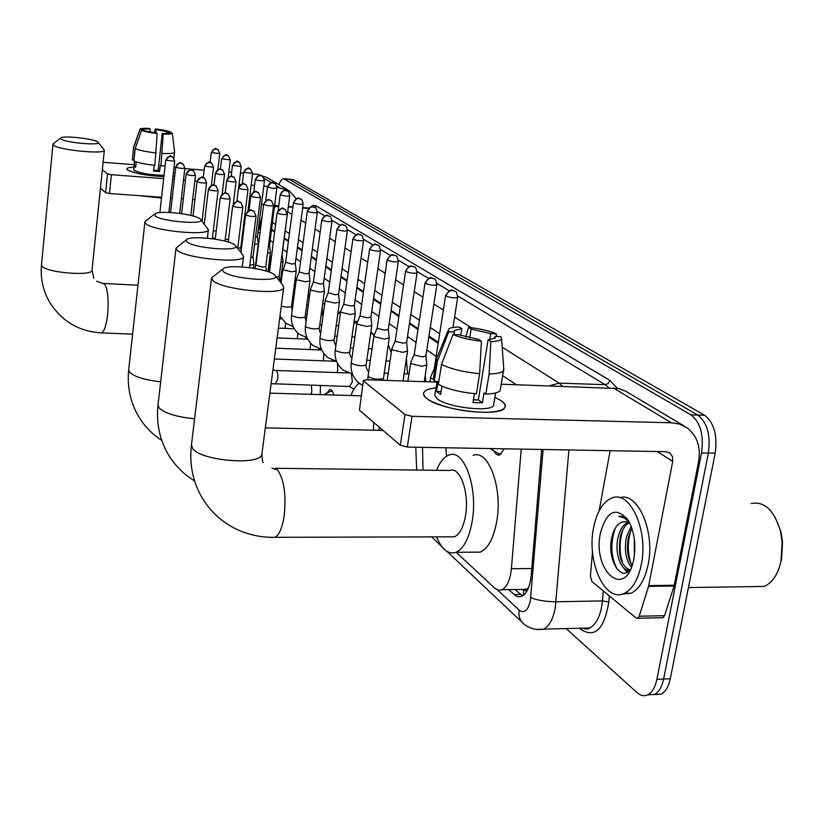 <?xml version="1.0" encoding="UTF-8"?>
<svg xmlns="http://www.w3.org/2000/svg" width="824" height="824" viewBox="0 0 824 824"><rect width="100%" height="100%" fill="white"/><g stroke="black" fill="none" stroke-linecap="round" stroke-linejoin="round"><path stroke-width="1.24" d="M425.215 375.476L425.72 381.708M406.407 358.677L407.519 373.952M388.279 344.473L391.235 352.888M371.418 332.371L374.055 335.512M354.011 322.246L355.587 321.288L357.441 322.04M338.499 313.419L340.982 310.751M269.057 262.877L268.954 267.625M257.407 250.65L257.541 251.166M318.878 348.593L318.682 349.881M305.941 337.438L305.725 339.097M293.468 327.21L293.272 328.745M326.767 393.254L329.755 389.556C331.485 389.361 332.814 391.184 333.741 395.015M320.505 385.632L320.217 394.614M528.266 588.326L523.446 589.891L526.021 590.746L528.122 588.666M274.629 232.1L271.467 229.978M438.203 343.278L428.841 336.913M418.005 329.548L409.435 323.719M398.868 316.54L391.009 311.194M380.688 304.19L373.488 299.287M363.405 292.438L356.813 287.957M346.956 281.262L340.92 277.152M331.279 270.602L325.758 266.842M316.323 260.435L311.266 257.006M302.037 250.733L297.423 247.591M288.379 241.442L284.167 238.579M521.633 589.448L523.446 589.891M436.154 356.462L426.842 349.953M416.058 342.413L407.519 336.45M397.003 329.085L389.175 323.626M378.906 316.437L371.737 311.431M361.695 304.417L355.134 299.823M345.318 292.963L339.303 288.761M329.703 282.055L324.203 278.203M314.809 271.642L309.773 268.119M300.585 261.702L295.981 258.478M286.979 252.185L282.776 249.25M273.269 242.606L270.128 240.412M259.972 233.316L258.005 231.935M456.208 552.286L495.008 588.46L498.767 590.231L502.022 589.747C507.09 586.976 510.211 579.972 511.395 568.715L521.231 449.111M504.267 448.812L499.643 454.961C497.469 455.517 495.605 454.168 494.06 450.934M332.35 360.16L332.185 361.139M346.41 372.149L346.276 372.891M278.893 184.638C280.325 180.837 281.921 178.87 283.693 178.736L691.006 414.884C700.41 422.259 703.912 434.959 701.523 452.963L656.913 679.285L663.608 679.038C661.96 686.794 659.004 691.913 654.761 694.364L647.674 694.859L654.761 694.364C659.004 691.913 661.96 686.794 663.608 679.038L708.372 453.087L663.608 679.038L670.273 678.78C668.625 686.536 665.658 691.635 661.394 694.096L654.297 694.601M691.006 414.884L697.794 415.069C707.239 422.434 710.772 435.103 708.372 453.087C710.772 435.103 707.239 422.434 697.794 415.069L289.276 179.395L697.794 415.069L704.561 415.244C714.058 422.609 717.601 435.257 715.201 453.21L670.273 678.78M288.153 179.086L284.043 178.767M288.513 179.117L293.735 179.735L704.561 415.244M631.143 563.987L630.772 562.74L631.143 563.987M656.913 679.285C655.276 687.062 652.34 692.181 648.107 694.642C644.409 696.527 640.712 695.837 637.024 692.593L566.15 628.568M508.604 589.644L516.123 596.102L518.935 596.875L521.726 596.319C526.855 593.548 530.007 586.585 531.192 575.44L541.677 449.471M438.337 342.403L428.974 336.048M418.139 328.704L409.559 322.884M398.991 315.705L391.132 310.38M380.812 303.376L373.602 298.484M363.518 291.644L356.926 287.174M347.069 280.49L341.023 276.39M331.392 269.85L325.861 266.09M316.426 259.694L311.369 256.264M302.14 250.002L297.516 246.87M288.472 240.732L284.259 237.879M274.711 231.4L271.559 229.257M522.478 595.927L515.041 589.541M127.607 169.929C125.773 168.312 127.905 167.344 134.024 167.025C129.481 167.241 127.112 167.849 126.906 168.868L128.163 170.3C135.775 173.658 147.681 175.77 163.894 176.635C146.631 175.656 134.528 173.421 127.607 169.929M173.421 172.504L175.028 173.267L173.421 172.504M287.494 189.767L267.131 177.634L257.212 174.255L252.566 173.895M296.382 198.769L289.173 190.766L276.874 187.141M174.729 175.934L172.988 176.295L174.729 175.934M243.543 173.195L240.453 172.947M231.616 172.268L228.835 172.051M204.125 170.125L184.813 168.632M175.636 167.911L173.957 167.787M134.271 164.697L103.103 162.277M107.553 173.885L111.395 174.698L109.438 193.527L105.606 192.692L107.553 173.885L102.341 169.662M267.573 186.44L263.783 186.152M254.575 185.462L251.166 185.204M240.917 184.432L239.063 184.298M197.111 181.136L194.825 180.971M185.462 180.26L183.505 180.116M174.338 179.426L172.649 179.302M163.667 178.623L111.395 174.698M105.606 192.692L100.435 188.253M109.438 193.527L161.597 197.235M170.558 197.873L172.237 197.987M181.383 198.636L183.34 198.78M192.682 199.439L194.938 199.604M248.889 203.435L249.857 203.507M261.486 204.331L263.618 204.486M274.629 205.269L278.419 205.856M143.613 130.563L143.706 129.698C143.942 129.09 146.095 128.863 150.153 129.028L149.844 131.892M155.787 132.839L156.148 129.543L167.004 131.696L166.819 133.354M136.248 161.906L135.661 167.334L134.168 166.221L134.693 161.339M164.048 175.285C150.823 175.048 140.894 173.431 134.261 170.434L133.735 169.651L134.631 161.319M154.181 165.274L153.542 171.073L159.588 171.536L160.268 165.367L160.917 165.82L163.224 134.024L162.246 133.406L158.136 170.496L153.635 170.197M161.504 198.038L138.741 195.607M165.088 165.943L160.917 165.82M154.85 165.346C145.106 164.264 138.113 162.812 133.869 160.979L135.198 148.629L141.501 130.388L156.179 132.891L157.157 133.509L154.85 165.346M168.601 132.695L172.329 133.127L174.585 152.224C174.06 153.388 169.96 153.789 162.287 153.429M156.22 152.934C146.456 151.832 139.452 150.401 135.198 148.629M170.784 132.88L170.681 132.015L167.004 131.696M156.148 129.543L155.19 128.935L154.531 132.674M155.19 128.935C162.153 129.759 167.313 130.789 170.681 132.015M172.329 133.127C172.165 134.003 169.136 134.302 163.224 134.024M157.157 133.509C150.04 132.664 144.828 131.624 141.501 130.388M168.601 132.746C168.364 133.333 166.242 133.56 162.246 133.406M143.706 129.708L139.987 129.389L133.694 147.578L132.386 159.887L133.972 160.011M132.386 159.887L133.612 147.259L139.987 129.172C140.543 128.389 143.623 128.142 149.216 128.42L150.153 129.028M135.775 166.345L134.168 166.221M159.588 171.536L158.136 170.496M60.873 138.926C64.725 142.758 102.99 146.013 97.932 142.109L97.747 141.955C94.296 138.751 63.314 135.363 60.76 137.917L60.873 138.926M98.128 142.346L104.349 150.153C105.709 154.665 57.938 150.03 53.457 145.168L53.354 143.747L60.688 137.979M155.067 215.837C161.298 221.78 207.741 225.158 200.469 219.205L200.057 218.854C194.814 214.23 160.206 210.213 155.149 213.663L155.067 215.837M200.798 219.606L208.39 229.69C208.905 236.282 152.873 230.947 145.879 223.665L144.9 221.965L146.075 220.626L154.541 214.127M373.447 430.2L373.694 422.413M350.931 395.52C353.269 389.453 356.04 385.364 359.223 383.242M379.174 427.11L379.019 430.324M186.966 241.875C194.103 248.632 243.193 252.01 235.118 245.264L234.603 244.821C228.732 239.712 193.341 235.458 187.213 239.145L186.049 240.381L186.966 241.875M235.489 245.727L242.781 254.74L243.543 256.697C243.513 264.01 185.091 258.396 177.17 250.238L175.996 248.086L186.255 239.877M416.676 470.051L415.77 447.236M422.527 447.35L423.042 470.133M445.805 447.782L446.577 456.197M223.438 271.663C231.698 279.398 283.714 282.756 274.732 275.062L274.062 274.474C267.46 268.82 231.493 264.288 223.994 268.171L222.326 269.736L223.438 271.663M275.154 275.577L282.848 285.145L283.703 287.658C282.838 295.785 221.975 289.821 212.963 280.644L211.541 277.863L222.48 269.314M449.626 536.826L454.467 536.815C459.72 534.343 463.407 527.339 465.498 515.783C469.659 492.876 460.06 466.013 449.791 470.473L275.34 468.279M436.504 470.308C439.934 461.821 444.177 456.712 449.234 454.972C464.169 448.617 478.281 487.911 472.131 521.592C469.062 538.391 463.716 548.619 456.094 552.286C448.39 554.779 441.87 549.639 436.555 536.867M473.172 455.363C488.457 449.049 502.959 488.127 496.707 521.602C493.576 538.309 488.117 548.485 480.32 552.131L472.822 552.183M311.142 394.346L311.802 391.658L311.441 385.344M332.474 391.431L331.094 391.06L323.873 394.727M203.415 222.84L204.424 222.892M285.083 328.385L285.516 322.987M212.427 238.054L215.352 238.27M213.282 230.854L216.228 230.998M297.32 338.746L297.825 333.009M225.23 239.382L228.588 239.3M310.051 349.541L310.607 343.248M237.734 248.251L240.773 247.746L241.164 250.898M323.307 360.809L323.894 353.568M249.868 265.173L253.936 264.494L253.009 256.913L250.836 257.459M321.731 350.004L275.772 348.192M337.129 372.572L337.819 369.78L337.387 363.127M255.965 265.163L262.382 267.038L265.792 266.492L266.358 271.106M336.882 362.055L335.564 361.262L274.351 359.007M349.52 386.538L352.373 381.769L351.405 373.89M276.38 277.111L279.151 276.503L279.727 281.272M426.873 398.569C420.518 393.007 423.598 389.422 436.102 387.826C429.562 388.526 425.534 389.979 424 392.162C422.836 394.037 423.793 396.169 426.873 398.569L431.312 401.298C447.236 408.519 465.879 412.206 487.221 412.361C504.721 411.258 509.387 407.375 501.208 400.732C505.061 403.451 506.183 405.882 504.576 408.004C499.457 417.366 440.274 410.208 426.873 398.569M494.905 397.281L501.208 400.732L494.905 397.281M648.55 586.389L648.735 585.617L674.259 585.236L674.063 585.998L648.55 586.389L639.177 616.239L637.735 618.258L636.015 617.969L591.941 581.548L590.396 576.151L592.497 551.75M674.259 585.236L698.567 461.801C701.028 446.721 697.011 435.268 686.516 427.44L679.409 424.061L671.406 422.774L412.01 416.316L407.303 447.082L665.864 451.686L669.871 452.984L672.456 456.548L672.714 461.409L648.735 585.617M674.063 585.998L664.546 615.672L663.073 617.691L661.857 617.712M684.085 425.987L625.91 391.307L618.803 388.598L501.229 384.2M436.998 382.079L366.526 379.761L363.363 380.4L359.46 410.218L363.332 380.637M407.303 447.082L400.33 445.238L404.986 414.513L363.672 381.09M404.986 414.513L412.01 416.316M400.33 445.238L359.46 410.218M610.141 450.697L599.11 510.829M454.106 334.565L454.467 330.445L461.852 328.652L460.76 335.543M469.701 337.994L471.132 329.075L490.682 333.596L489.683 339.725M473.501 399.3L475.716 400.001M441.973 386.157L440.665 394.49L436.514 391.4L438.059 381.512L434.238 381.378L433.517 377.691L436.277 359.851M493.885 403.461L493.524 405.624C489.889 412.433 447.164 407.313 437.245 398.868L434.742 395.355L437.091 381.471M474.418 393.645L472.976 402.545L482.401 402.812L484.028 392.832L485.83 394.099L489.106 373.993L490.857 341.569L488.096 339.818L478.342 399.908L473.398 399.959M500.559 388.259L500.158 390.669C498.314 392.729 493.535 393.872 485.83 394.099M476.385 393.81C460.503 392.327 447.844 389.206 438.389 384.427L441.51 364.435L452.963 334.513L458.793 334.771L478.651 339.406L481.391 341.167L479.65 373.653L476.385 393.81M503.711 368.215L503.443 370.79C501.61 372.757 496.831 373.818 489.106 373.993M479.65 373.653C463.727 372.149 451.016 369.07 441.51 364.435M496.512 336.429L496.367 333.854L490.682 333.596M471.132 329.075L468.496 327.406L465.797 337.088M468.496 327.406C479.743 328.591 489.034 330.743 496.367 333.854M494.781 338.458L495.121 336.367L500.827 336.625L501.589 338.891C500.683 340.518 497.099 341.404 490.857 341.569M481.391 341.167C469.732 339.931 460.256 337.716 452.963 334.513M495.121 336.367L495.203 338.098L488.096 339.818M454.518 331.979L448.719 331.722L437.328 361.489L434.238 381.378M437.328 361.489L436.576 357.946M448.719 331.722L448.75 328.951C450.378 327.725 453.88 327.066 459.246 326.984L461.852 328.652M441.128 391.544L436.514 391.4M482.401 402.812L478.342 399.908M751.231 503.567C764.404 501.043 774.138 510.2 780.421 531.027L782.141 541.687L780.967 561.329C777.897 574.493 772.315 582.856 764.219 586.42L753.249 586.585M641.309 564.553C638.147 579.643 632.502 589.232 624.386 593.332C605.146 603.312 586.431 561.721 593.538 527.947C596.761 511.817 602.859 501.847 611.82 498.046C629.907 489.806 648.663 530.285 641.309 564.553M619.751 497.717C637.673 491.516 655.307 531.253 648.158 564.491C644.986 579.55 639.311 589.129 631.153 593.218L622.213 594.125M628.537 520.799C625.488 517.317 622.254 515.834 618.834 516.37L624.139 517.894L629.155 521.911M622.367 521.942L626.219 521.654L630.02 523.601M621.893 522.138C617.3 524.013 614.024 528.761 612.067 536.383C606.268 557.951 620.317 582.3 630.319 569.786M600.397 533.21C606.804 510.561 616.074 506.255 628.238 520.294C634.284 531.192 636.149 544.036 633.831 558.827L633.574 560.073C625.529 600.202 592.168 571.114 600.397 533.21M628.908 522.797C624.86 525.424 621.996 530.059 620.338 536.712C617.712 555.16 620.977 566.263 630.123 570.012M627.919 522.241C623.366 524.528 620.153 529.348 618.268 536.723C613.787 553.326 621.945 573.659 630.391 569.641M631.905 528.339L628.588 536.692C626.291 548.3 627.455 557.899 632.08 565.501M631.194 526.371L626.528 536.692C624.077 549.814 625.704 560.011 631.421 567.293M634.295 538.783L634.356 555.531M774.91 516.823L780.936 531.665L782.573 541.832L781.451 560.577M623.881 568.148L627.013 572.33M631.102 529.781C627.249 541.708 627.363 553.285 631.452 564.522M622.975 529.544C619.009 541.677 619.123 553.429 623.294 564.821M625.684 569.384L627.713 571.969M615.198 528.328C610.172 543.428 610.831 557.045 617.186 569.178M620.369 516.257L618.834 516.37M242.225 235.973L243.018 236.014M243.111 228.887L243.904 228.907M254.575 244.419L258.272 243.832L257.397 236.694L255.492 237.157M295.394 286.247L294.219 285.99M267.491 253.184L270.385 252.566L269.51 245.274L268.449 245.707M309.227 298.391L308.001 295.631M257.84 250.197L257.716 251.176M322.246 314.953L322.205 307.177M281.005 262.279L283.013 261.661L282.024 254.4M271.58 255.759L269.942 259.869L270.942 260.765M285.691 262.207L283.188 269.86L291.696 271.796L296.197 271.014M293.457 202.673L285.66 262.269L292.057 264.061L295.311 263.546M299.205 272.013L296.331 279.14L296.692 279.758L305.416 281.757L309.968 280.922M299.246 271.91L305.786 273.846L309.082 273.3L309.978 280.994M357.42 322.091L353.826 323.605M313.377 282.179L310.432 289.44L310.813 290.099L319.774 292.17L324.368 291.274M313.429 282.055L320.145 284.074L323.482 283.497L324.378 291.377M372.685 333.164L370.615 333.844M328.22 292.819L325.192 300.214L325.604 300.935L334.802 303.077L339.447 302.12M328.282 292.674L335.183 294.796L338.551 294.168M343.773 303.963L340.652 311.503L341.095 312.286L350.55 314.511L355.237 313.481M343.835 303.798L344.113 304.437L350.942 306.023L354.341 305.354M360.088 315.654L356.874 323.338L357.348 324.192L367.071 326.5L371.809 325.408M360.16 315.468L360.449 316.159L367.483 317.807L370.913 317.096M377.217 327.942L373.921 335.77L374.415 336.697L384.437 339.097L389.216 337.922M377.31 327.715L377.619 328.467L384.859 330.187L388.32 329.425M395.242 340.858L391.843 348.84L392.378 349.85L402.699 352.342L407.519 351.096M405.604 271.158L395.273 340.703L395.664 341.424L403.132 343.206L406.634 342.382M414.214 354.464L410.713 362.591L411.279 363.703L421.929 366.299L426.791 364.96M425.06 283.034L414.266 354.269L414.678 355.062L422.372 356.926L425.905 356.04M498.18 453.396L501.136 454.106M490.259 448.555L490.836 448.575M434.227 368.812L430.612 377.083L431.22 378.319L433.125 379.287M445.588 295.579L434.279 368.575L434.784 369.492M523.652 590.077L523.271 595.402M260.466 229.433L258.334 229.299M531.768 568.509L511.395 568.715M293.735 179.735L284.805 179.045M715.201 453.21L701.523 452.963M497.449 589.902L519.192 610.172C524.291 613.756 528.019 610.605 530.357 600.696L543.098 449.502M568.91 449.956L555.252 607.988C553.069 619.154 549.196 626.199 543.634 629.124L537.021 629.505M582.115 628.166L589.572 627.981C595.35 625.086 599.357 618.113 601.602 607.072L602.437 600.923L556.066 601.778C545.498 601.674 537.063 600.284 530.749 597.606M609.338 595.927L608.812 601.963C604.342 629.021 595.113 638.229 581.116 629.577L579.602 628.228M310.442 207.082L313.254 205.331L316.035 205.804L609.966 380.441L617.341 388.31M586.935 629L585.885 628.073M274.547 205.928L278.718 206.072M288.287 206.937L292.85 207.257M302.666 207.957L308.578 208.379M608.812 601.963L602.437 600.923L603.302 590.942M502.187 347.172L559.125 383.129L605.187 384.684L457.773 295.981M549.556 385.787L559.125 383.129L562.617 386.219M608.812 387.743L605.187 384.684L608.236 383.5L609.966 380.441M287.669 211.696L291.923 214.384M301.048 220.142L305.714 223.088M315.036 228.979L320.145 232.203M329.672 238.218L335.255 241.751M344.988 247.9L351.096 251.753M361.056 258.036L367.72 262.248M377.907 268.686L385.189 273.28M395.623 279.872L403.564 284.888M414.256 291.644L422.928 297.114M433.887 304.035L443.353 310.02M454.591 317.116L471.38 327.715M449.183 290.8L436.926 283.425M428.552 278.388L417.15 271.529M409.003 266.626L398.394 260.24M390.442 255.45L380.564 249.507M372.808 244.841L363.6 239.3M356.019 234.737L347.44 229.577M340.034 225.117L332.021 220.296M324.78 215.94L317.302 211.438M261.414 221.944L259.828 229.062M516.215 384.695L502.64 375.651M439.676 333.73L430.293 327.478M419.416 320.248L410.816 314.511M400.217 307.455L392.327 302.212M381.976 295.311L374.755 290.501M364.651 283.775L358.028 279.367M348.15 272.785L342.084 268.758M332.422 262.32L326.881 258.623M317.425 252.329L312.348 248.951M303.098 242.792L298.463 239.712M289.399 233.676L285.176 230.864M275.607 224.488L272.435 222.387M315.17 207.638L316.035 205.804M581.116 629.577L581.147 628.197M274.423 206.906L278.697 206.257M260.518 225.446L260.054 223.778L262.053 216.877M524.229 624.211L522.2 622.378C519.439 619.092 518.43 615.023 519.192 610.172M587.491 628.897L587.584 628.032M520.428 594.454L513.96 594.567M278.945 187.295L276.637 185.905M271.384 182.753L264.277 178.489M259.138 175.409L257.212 174.255M41.488 264.823L41.931 266.111C46.154 272.785 93.163 276.493 92.031 270.128L104.349 150.153M100.672 332.844L101.424 332.875C104.236 331.65 106.306 325.531 107.635 314.511C108.84 299.369 107.81 289.245 104.566 284.126L96.614 281.19M161.762 440.387C151.76 433.939 143.767 425.503 137.804 415.09C130.068 401.092 127.03 386.013 128.698 369.832L129.574 372.18C134.343 376.764 144.715 379.977 160.67 381.821M175.976 248.251L158.023 404.924L159.073 407.89C164.841 413.37 176.686 416.996 194.588 418.767M211.49 278.275L191.467 444.785L192.723 448.606C201.097 460.987 260.549 465.776 261.867 454.292L262.011 453.169M271.199 537.33L275.103 537.32C279.387 534.755 282.426 527.442 284.239 515.402C286.258 494.349 284.022 479.197 277.534 469.938L271.941 468.238M172.37 156.745C169.538 157.827 172.968 151.977 165.737 160.144L174.688 161.247L168.91 212.458M165.882 160.35L167.509 157.312L170.712 156.251L172.958 157.127L174.688 161.247M182.506 163.513C179.745 164.584 182.887 158.723 175.739 166.984L175.903 167.2C179.498 168.343 182.495 168.652 184.875 168.106L179.683 213.426M175.903 167.2C176.48 164.481 178.118 163.08 180.827 163.018L183.103 163.914L184.875 168.106M193.073 170.568C190.251 171.701 193.588 165.645 186.173 174.101L186.337 174.338C190.014 175.522 193.063 175.831 195.484 175.265L190.818 215.445M186.337 174.338C186.935 171.567 188.603 170.135 191.364 170.074L193.692 170.98L195.484 175.265M204.095 177.933C201.355 179.055 204.383 172.968 197.049 181.537L197.224 181.785C200.974 183.01 204.084 183.33 206.556 182.732L202.035 221.131M197.224 181.785C197.832 178.952 199.542 177.5 202.354 177.428L204.723 178.345L206.556 182.732M215.589 185.606C212.798 186.78 215.991 180.528 208.4 189.293L208.596 189.561C212.417 190.828 215.589 191.147 218.113 190.529L212.335 238.775M208.596 189.561C209.224 186.667 210.965 185.184 213.828 185.101L216.238 186.039L218.113 190.529M227.609 193.64C224.859 194.814 227.918 188.49 220.266 197.389L220.461 197.688C224.375 198.996 227.62 199.326 230.184 198.677L225.024 241.133M220.461 197.688C221.11 194.732 222.892 193.207 225.817 193.125L228.279 194.073L230.184 198.677M240.175 202.024C237.23 203.291 240.495 196.699 232.667 205.866L232.883 206.185C236.879 207.535 240.186 207.875 242.812 207.195L242.812 207.154M232.883 206.185C233.553 203.168 235.376 201.602 238.352 201.509L240.865 202.477L242.812 207.195L237.714 248.467M253.328 210.82C250.311 211.696 252.783 205.876 245.655 214.734L245.892 215.085C249.971 216.485 253.349 216.825 256.027 216.115L256.037 216.063M245.892 215.085C246.582 211.995 248.446 210.398 251.485 210.295L254.039 211.284L256.027 216.115L249.548 267.687M211.181 162.75C208.616 163.914 211.717 158.012 204.599 166.17L213.55 167.313L211.407 185.359M204.764 166.407L206.402 163.358L209.595 162.297L211.686 163.07L213.55 167.313M222.15 169.662C219.596 170.846 222.614 164.862 215.435 173.153L215.62 173.4C219.225 174.544 222.212 174.853 224.571 174.328L222.192 194.031M215.62 173.4C216.207 170.671 217.855 169.27 220.544 169.208L222.665 169.991L224.571 174.328M233.573 176.872C231.039 178.087 234.037 171.969 226.724 180.425L226.919 180.693C230.607 181.877 233.645 182.197 236.045 181.641L233.326 203.93M226.919 180.693C227.537 177.912 229.206 176.48 231.946 176.408L234.109 177.201L236.045 181.641M245.5 184.391C242.936 185.647 246.036 179.385 238.507 188.016L238.713 188.294C242.472 189.52 245.583 189.839 248.024 189.263L240.763 247.797M238.713 188.294C239.341 185.462 241.051 183.999 243.842 183.917L246.046 184.72L248.024 189.263M257.943 192.229C254.987 193.187 257.964 187.47 250.805 195.937L251.032 196.236C254.874 197.502 258.036 197.832 260.528 197.224L260.528 197.183M251.032 196.236C251.67 193.341 253.421 191.848 256.264 191.765L258.509 192.579L260.528 197.224L252.999 256.975M270.952 200.438C268.768 201.468 270.19 195.638 263.659 204.208L263.896 204.537C267.821 205.845 271.044 206.185 273.589 205.547L273.599 205.495M263.896 204.537C264.566 201.571 266.348 200.047 269.252 199.954L271.529 200.788L273.589 205.547L265.781 266.554M284.558 209.008C282.096 210.316 284.785 203.806 277.101 212.86L277.358 213.22C281.365 214.57 284.661 214.92 287.257 214.261L287.257 214.199M277.358 213.22C278.038 210.192 279.861 208.627 282.828 208.534L285.156 209.378L287.257 214.261L279.14 276.576M275.103 384.211L277.709 379.349C278.11 374.992 277.637 372.077 276.267 370.615L273.63 370.048M217.495 149.237C215.054 150.38 218.072 144.767 211.315 152.492L219.781 153.583L217.866 169.641M211.49 152.708L213.025 149.824L216.053 148.825L217.897 149.474L219.781 153.583M671.406 422.774L613.262 387.888M672.714 461.409L657.243 451.531M639.177 616.239L664.546 615.672M227.97 155.499C225.508 156.663 228.547 150.957 221.677 158.816L230.298 159.938L228.166 177.582M221.862 159.042L223.438 156.107L226.507 155.087L228.382 155.746L230.298 159.938M238.867 162.019C236.643 163.348 239.547 157.271 232.45 165.397L241.247 166.541L238.723 187.058M232.646 165.634L234.253 162.637L237.384 161.597L239.29 162.266L241.247 166.541M250.208 168.796C247.972 170.156 250.887 163.976 243.667 172.237L252.628 173.421L247.942 211.057M243.863 172.494L245.511 169.435L248.694 168.374L250.64 169.054L252.628 173.421M262.011 175.852C259.241 176.841 262.228 171.32 255.337 179.364L255.553 179.632C259.179 180.786 262.156 181.095 264.483 180.58L257.397 236.735M255.553 179.632L257.232 176.521L260.487 175.43L262.454 176.12L264.483 180.58M274.32 183.206C271.539 184.226 274.526 178.602 267.512 186.78L267.738 187.079C271.436 188.263 274.474 188.583 276.843 188.047L269.5 245.325M267.738 187.079C268.367 184.288 270.045 182.856 272.765 182.784L274.773 183.484C275.267 182.99 275.958 184.504 276.843 188.047M287.154 190.88C284.424 191.91 287.267 186.214 280.201 194.526L280.448 194.845C284.218 196.071 287.318 196.4 289.729 195.834L289.739 195.782M280.448 194.845C281.097 192.002 282.807 190.529 285.578 190.447L287.627 191.158C288.132 190.653 288.833 192.219 289.729 195.834L282.127 254.276M300.564 198.903C298.144 199.748 299.72 194.443 293.457 202.611L293.725 202.962C297.577 204.218 300.729 204.558 303.191 203.971L303.201 203.909M293.725 202.962C294.384 200.047 296.135 198.553 298.957 198.46L301.048 199.181C301.594 198.697 302.315 200.294 303.191 203.971L295.301 263.618M281.272 306.209C286.618 307.362 290.038 307.404 291.531 306.343L291.542 306.229M314.572 207.277C312.214 208.122 313.584 202.786 307.311 211.057L307.589 211.438C311.524 212.736 314.747 213.086 317.261 212.468L317.271 212.407M307.589 211.438C308.279 208.462 310.061 206.927 312.945 206.834L315.067 207.566C315.644 207.071 316.364 208.709 317.261 212.468L309.072 273.383M296.321 279.254L291.562 315.056L292.067 315.829C297.505 317.899 301.862 318.291 305.117 317.003L305.137 316.869M329.229 216.043C326.613 217.073 328.848 211.222 321.813 219.905L322.102 220.307C326.119 221.656 329.415 222.006 331.979 221.368L331.99 221.285M322.102 220.307C322.812 217.268 324.635 215.692 327.581 215.589L329.744 216.341C330.331 215.837 331.073 217.505 331.979 221.368L323.461 283.59M310.411 289.574L305.477 326.108L306.013 326.943C311.565 329.085 316.004 329.487 319.331 328.148L319.352 327.993M344.576 225.22C341.96 226.24 344.123 220.348 336.985 229.154L337.304 229.587C341.404 230.988 344.772 231.359 347.388 230.689L347.398 230.586M337.304 229.587C338.036 226.487 339.9 224.88 342.897 224.767L345.112 225.529C345.75 225.045 346.502 226.765 347.388 230.689L338.53 294.281M325.171 300.369L320.042 337.675L320.608 338.582C326.263 340.796 330.795 341.208 334.204 339.818L334.225 339.632M360.665 234.83C357.863 235.664 359.851 230.133 352.899 238.857L353.238 239.331C357.431 240.773 360.871 241.154 363.549 240.453L363.559 240.34M353.238 239.331C353.99 236.148 355.896 234.5 358.965 234.387L361.221 235.159C361.911 234.696 362.684 236.467 363.549 240.453L354.33 305.488M340.631 311.688L335.296 349.788L335.893 350.767C341.672 353.063 346.296 353.486 349.788 352.044L349.809 351.827M377.557 244.934C374.868 245.789 376.63 240.145 369.605 249.033L369.966 249.548C374.251 251.052 377.763 251.444 380.503 250.712L380.523 250.578M369.966 249.548C370.748 246.304 372.695 244.615 375.826 244.481L378.123 245.264C378.844 244.8 379.637 246.613 380.503 250.712L370.893 317.25M356.844 323.554L351.302 362.488L351.93 363.549C357.822 365.928 362.55 366.371 366.124 364.867L366.155 364.62M395.314 255.543C392.791 255.873 392.317 251.588 387.167 259.725L387.548 260.291C391.925 261.847 395.52 262.248 398.332 261.496L398.353 261.342M387.548 260.291C388.351 256.964 390.349 255.234 393.553 255.09L395.891 255.883C396.674 255.45 397.487 257.315 398.332 261.496L388.3 329.61M373.88 336.017L368.101 375.826L368.771 376.97C374.786 379.442 379.617 379.895 383.284 378.34L383.325 378.051M413.988 266.708C411.578 267.069 410.795 262.681 405.635 270.983L406.047 271.601C410.517 273.218 414.194 273.63 417.078 272.847L417.109 272.662M406.047 271.601C406.881 268.191 408.931 266.409 412.206 266.255L414.596 267.058C415.44 266.657 416.264 268.583 417.078 272.847L406.593 342.609M433.661 278.471C430.231 279.212 432.332 273.619 425.091 282.828L425.534 283.507C430.107 285.186 433.877 285.619 436.833 284.805L436.875 284.589M425.534 283.507C426.399 280.016 428.501 278.182 431.848 278.018L434.289 278.842C435.206 278.471 436.051 280.459 436.833 284.805L425.864 356.298M454.415 290.882C450.821 291.634 453.282 285.907 445.63 295.332L446.103 296.074C450.779 297.825 454.632 298.267 457.681 297.423L457.722 297.176M446.103 296.074C446.999 292.489 449.162 290.604 452.582 290.429L455.075 291.263C456.033 290.882 456.898 292.942 457.681 297.423L452.973 327.468M445.733 447.772L446.289 447.772M355.587 321.288L356.277 321.319M329.755 389.556L330.548 389.587M260.508 229.103L258.375 228.969M526.515 589.376L502.022 589.747M661.394 694.096L648.107 694.642M277.966 205.825L278.749 205.876M288.338 206.556L292.901 206.886M302.717 207.586L308.928 208.029M447.01 551.452L522.2 622.378C528.06 628.218 535.209 630.463 543.634 629.124L589.572 627.981C588.47 629.309 586.194 629.361 582.743 628.156M260.013 223.984L259.066 229.01M431.56 536.877L441.757 546.497M174.585 152.224L173.916 158.157M132.602 334.163L101.424 332.875C78.62 331.464 61.213 321 49.213 301.502C42.941 290.192 40.355 278.028 41.468 265.019L52.952 144.385M93.843 278.265L92.031 270.128M137.969 285.228L103.556 283.446M207.38 238.218L208.39 229.69M128.698 369.832L144.9 221.965M361.139 395.808L269.881 393.141M194.588 480.907C183.237 474.058 174.225 464.839 167.55 453.241C159.341 438.378 156.158 422.352 158.002 405.151M242.266 266.966L243.543 256.697M383.016 430.406L265.328 427.872M454.467 536.815L275.103 537.32C262.918 537.598 251.207 535.425 239.969 530.8C223.5 523.693 210.666 512.322 201.437 496.687C192.672 480.825 189.324 463.716 191.395 445.362M263.196 462.511C262.65 462.707 262.207 459.967 261.867 454.292L283.703 287.658M456.094 552.286L480.32 552.131M165.737 160.144L159.877 212.592M175.739 166.984L170.589 212.541M186.173 174.101L181.62 213.694M197.049 181.537L193.032 216.012M208.4 189.293L204.3 223.922M220.266 197.389L215.239 239.187M232.667 205.866L228.248 242.029M245.655 214.786L240.969 252.494M204.599 166.17L203.26 177.572M281.592 318.816L279.635 318.723M215.435 173.153L214.013 185.07M294.343 328.786L278.409 328.096M226.724 180.425L225.199 193.022M307.723 339.179L277.122 337.902M238.507 188.016L236.859 201.478M253.462 268.243L253.936 264.494M250.795 195.968L248.992 210.522M263.649 204.259L255.934 265.225L254.668 268.439M349.469 386.538L353.939 389.186M349.994 386.549L271.127 383.654M348.264 372.963L275.978 370.481M277.091 212.922L269.469 272.167M211.315 152.492L210.151 162.349M669.871 452.984L669.201 452.551M637.735 618.258L663.073 617.691M454.467 330.445L454.292 331.557M495.615 392.976L493.524 405.624M503.443 370.79L500.158 390.669M501.589 338.891L503.845 370.151M448.071 330.609L437.132 357.348M688.431 587.584L764.219 586.42M624.386 593.332L631.153 593.218M780.936 531.665L780.421 531.027M221.677 158.816L220.441 169.147M232.45 165.397L231.132 176.326M281.859 276.926L281.025 276.874M243.667 172.237L242.225 183.937M255.388 266.626L258.272 243.832M294.673 286.01L295.466 285.64M255.337 179.364L253.761 192.043M267.934 271.611L270.385 252.566M308.073 295.074L309.783 294.261M294.261 294.776L293.066 294.714M255.677 265.884L257.572 250.898M267.501 186.821L265.74 200.768M280.356 282.045L283.013 261.661M322.606 304.231L324.78 303.191M308.372 304.674L306.796 304.592M293.045 303.912L291.861 303.85M268.418 271.786L269.932 259.951M280.201 194.577L278.172 210.357M279.985 316.035L285.938 323.307L293.179 326.603M292.17 310.493L291.531 306.343L296.187 271.168M295.311 263.556L296.207 271.075M337.84 313.738L340.518 312.43M323.163 314.995L321.144 314.892M307.084 314.232L305.508 314.16M281.066 282.941L282.838 269.386M291.552 315.18C290.728 322.987 293.313 329.343 299.297 334.235L307.002 337.686M306.065 321.762L305.117 317.003L309.958 281.087M338.654 325.768L336.182 325.655M321.782 325.006L319.774 324.913M307.311 211.129L299.215 271.971M305.457 326.252C304.602 334.194 307.208 340.662 313.264 345.658L321.463 349.273M320.618 333.463C319.341 330.609 318.909 328.838 319.331 328.148L324.357 291.48M354.928 337.016L351.941 336.892M337.191 336.264L334.709 336.161M321.803 219.977L313.388 282.127M320.021 337.84C319.125 345.915 321.741 352.507 327.88 357.606L336.604 361.396M335.873 345.658C334.297 342.805 333.741 340.858 334.204 339.818L339.426 302.346M338.551 294.209L339.457 302.233M372.026 348.789L368.472 348.645M353.362 348.037L350.365 347.913M336.975 229.247L328.23 292.747M335.265 349.984C334.338 358.203 336.975 364.919 343.196 370.131L352.487 374.086M351.889 358.368C350.004 355.608 349.304 353.506 349.788 352.044L355.226 313.738M354.351 305.405L355.257 313.625M390.02 361.097L385.848 360.943M370.347 360.366L366.793 360.232M352.888 238.96L343.793 303.881M351.261 362.725C350.293 371.078 352.95 377.928 359.254 383.253L362.642 385.385M368.369 371.387C366.402 368.73 365.66 366.556 366.124 364.867L371.789 325.696M370.924 317.158L371.83 325.573M408.982 374.003L404.131 373.828M388.217 373.282L384.046 373.138M369.585 249.157L360.109 315.551M368.06 376.094L367.813 379.802M383.242 380.317L389.196 338.262M388.331 329.507L389.237 338.128M387.136 259.879L377.248 327.808M403.049 380.966L407.489 351.488M406.634 342.496L407.54 351.333M387.156 380.441L391.791 349.129M424.257 381.667L426.76 365.403M425.915 356.184L426.822 365.238M407.901 381.121L410.661 362.941M490.084 448.555L499.2 454.003M429.871 381.852L430.55 377.495"/></g></svg>
